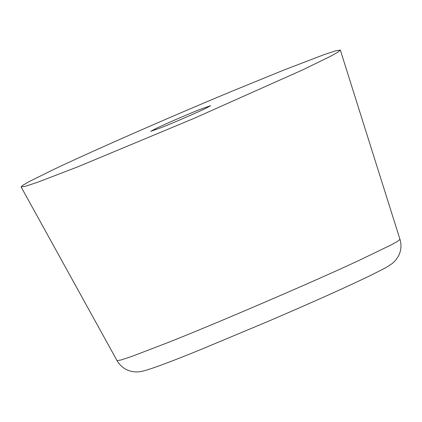 <?xml version="1.0" encoding="UTF-8"?>
<svg xmlns="http://www.w3.org/2000/svg" width="422" height="422" viewBox="0 0 422 422"><rect width="100%" height="100%" fill="white"/><g stroke="black" fill="none" stroke-linecap="round" stroke-linejoin="round"><path stroke-width="0.63" d="M51.03 170.746C83.071 155.259 165.44 118.84 231.594 91.395L283.689 70.115L323.98 54.675L335.954 50.719L340.338 50.091L337.848 52.201L330.125 56.49L302.69 69.878L194.152 118.318L77.738 166.859L37.653 182.23L25.642 186.213L21.1 186.914L22.888 185.221L28.865 181.776L51.03 170.746M161.404 127.56L150.786 131.316L156.704 128.14C164.554 124.321 189.03 113.734 200.023 109.419L210.641 105.664L205.704 108.37C198.477 111.957 172.941 123.034 161.404 127.56M340.338 50.091L399.966 239.348L397.756 241.22L390.914 245.024L359.417 260.237C315.424 280.904 213.764 324.544 167.233 342.838L131.706 356.458L121.061 359.987L117.036 360.61L21.1 186.914M399.966 239.348C401.654 245.003 401.195 250.504 398.59 255.848L395.646 260.258L392.26 263.518L385.634 267.785L370.88 275.318L353.541 283.521C331.196 293.891 302.78 306.488 268.286 321.311L200.513 349.659C171.263 361.622 151.957 368.802 142.594 371.196C139.619 371.814 137.182 372.056 135.277 371.909L132.002 371.508C125.492 370.12 120.502 366.486 117.036 360.61"/></g></svg>
